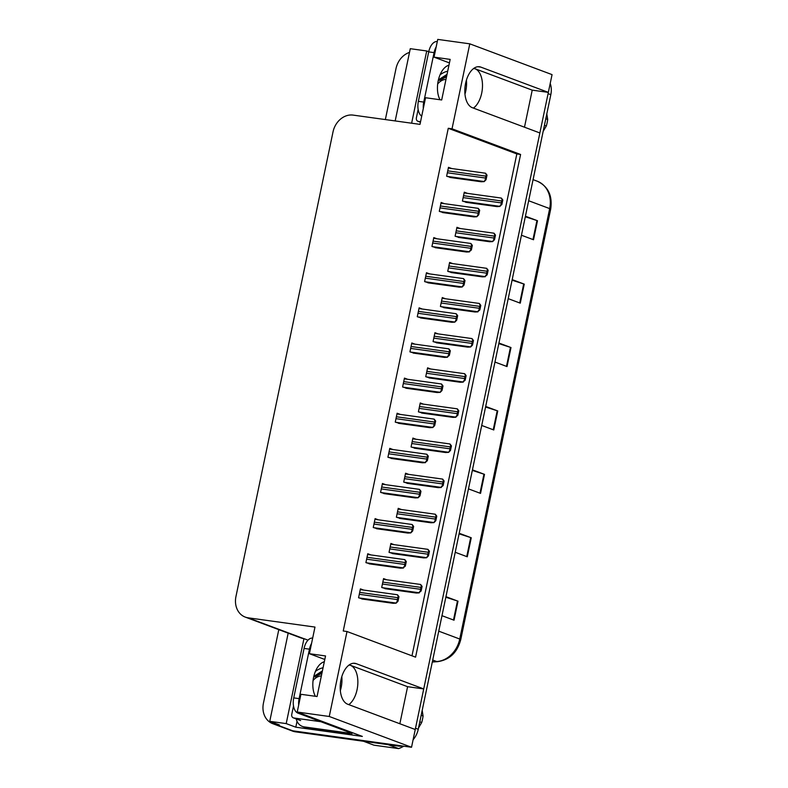 <?xml version="1.0" encoding="UTF-8"?>
<svg xmlns="http://www.w3.org/2000/svg" width="788" height="788" viewBox="0 0 788 788"><rect width="100%" height="100%" fill="white"/><g stroke="black" fill="none" stroke-linecap="round" stroke-linejoin="round"><path stroke-width="1.18" d="M341.805 676.636A20.843 11.515 -82.1 0 1 341.165 687.461A20.843 11.515 -82.1 0 1 340.337 690.672M399.851 723.748L407.593 686.693L350.345 665.269A20.843 11.515 -82.1 0 1 357.072 689.667A20.843 11.515 -82.1 0 1 348.779 704.639M466.427 80.09A20.843 11.515 -82.1 0 1 465.787 90.915A20.843 11.515 -82.1 0 1 464.969 94.117M473.411 108.094A20.843 11.515 97.9 0 0 481.704 93.122A20.843 11.515 97.9 0 0 474.967 68.723L473.608 68.536M469.786 43.832L437.744 39.4L434.03 57.15L450.165 59.386L441.684 99.968L425.559 97.732L419.994 124.366L353.113 115.107A19.533 16.154 -69.5 0 0 333.019 131.892L235.947 596.555A19.533 16.154 -69.5 0 0 245.226 617.083A19.533 16.154 -69.5 0 0 248.092 617.812L314.973 627.071L309.408 653.705L325.533 655.941L317.052 696.523L300.927 694.287L297.224 712.037L329.256 716.479L347.006 631.513L415.571 657.162L520.592 154.458L452.026 128.808L469.786 43.832L552.053 74.624L548.35 92.373L480.818 67.108A20.843 11.515 97.9 0 0 479.429 66.753A20.843 11.515 97.9 0 0 465.363 84.552A20.843 11.515 97.9 0 0 472.337 107.69L539.869 132.955L423.727 688.929L356.186 663.654A20.843 11.515 97.9 0 0 354.807 663.309A20.843 11.515 97.9 0 0 340.741 681.098A20.843 11.515 97.9 0 0 347.715 704.236L415.246 729.511L411.533 747.26L292.732 730.811A19.533 16.154 110.5 0 1 289.856 730.082A19.533 16.154 110.5 0 0 292.732 730.811L395.409 745.034L398.147 746.059L295.47 731.835A19.533 16.154 110.5 0 1 292.604 731.116L272.717 723.67A19.533 16.154 110.5 0 1 263.438 703.142L278.794 629.651M297.224 712.037L362.352 736.416L295.805 727.196L297.027 721.325M288.172 633.158L269.752 721.325L286.202 723.601L303.951 638.635L308.01 640.151M286.202 723.601L295.805 727.196M411.631 123.214L426.722 50.964L428.731 51.712M245.226 617.083L300.76 637.866A19.533 16.154 -69.5 0 0 303.636 638.595L303.951 638.635M426.722 50.964L410.272 48.689L395.182 120.928M385.352 119.569L396.009 68.546A19.533 16.154 110.5 0 1 409.504 52.392M269.752 721.325L279.356 724.921L275.593 724.399A19.533 16.154 110.5 0 1 272.717 723.67M329.256 716.479L411.533 747.26M524.483 127.203L532.225 90.147L548.35 92.373M407.593 686.693L423.727 688.929M309.408 653.705L324.794 659.467M434.03 57.15L449.426 62.912M411.986 655.823L516.83 153.936L448.264 128.286L343.243 630.991L347.006 631.513M448.264 128.286L452.026 128.808M516.83 153.936L520.592 154.458M407.613 379.284L404.451 378.102L402.599 386.977L407.475 388.425M392.936 449.544L389.774 448.362L387.923 457.237L392.798 458.675M385.598 484.669L382.436 483.487L380.584 492.362L385.45 493.81M378.26 519.804L375.098 518.622L373.246 527.497L378.112 528.935M370.921 554.929L367.76 553.747L365.908 562.622L370.774 564.06M400.274 414.419L397.113 413.237L395.261 422.112L400.137 423.55M414.951 344.159L411.789 342.977L409.937 351.852L414.813 353.29M422.289 309.034L419.127 307.842L417.276 316.727L422.151 318.165M429.627 273.899L426.466 272.717L424.614 281.592L429.49 283.04M436.966 238.774L433.804 237.592L431.952 246.467L436.828 247.905M444.314 203.649L441.142 202.457L439.29 211.342L444.166 212.78M451.652 168.514L448.48 167.332L446.629 176.207L451.504 177.655M363.583 590.054L360.421 588.872L358.57 597.747L363.435 599.195M423.422 404.136L420.25 402.954L418.398 411.829L423.274 413.267M408.745 474.396L405.574 473.214L403.722 482.089L408.598 483.527M401.397 509.521L398.236 508.339L396.384 517.214L401.259 518.652M394.059 544.656L390.897 543.464L389.045 552.349L393.921 553.787M416.084 439.271L412.912 438.079L411.06 446.963L415.936 448.402M430.76 369.011L427.589 367.829L425.737 376.703L430.612 378.141M438.098 333.885L434.937 332.694L433.075 341.578L437.951 343.016M445.437 298.75L442.275 297.569L440.413 306.443L445.289 307.881M452.775 263.625L449.613 262.443L447.751 271.318L452.627 272.756M460.113 228.5L456.951 227.308L455.09 236.193L459.965 237.631M467.451 193.365L464.29 192.183L462.428 201.058L467.304 202.496M386.721 579.781L383.559 578.599L381.707 587.474L386.583 588.912M532.225 90.147L474.967 68.723M548.31 92.373A19.533 16.154 110.5 0 1 548.084 93.644L415.512 728.24A19.533 16.154 110.5 0 1 415.207 729.501M550.221 83.439A19.533 16.154 110.5 0 1 550.822 94.668L418.251 729.264A19.533 16.154 110.5 0 1 413.119 739.705M402.392 746A19.533 16.154 110.5 0 1 398.147 746.059M459.197 533.259L471.254 537.771L467.284 556.791L455.228 552.28M445.949 596.674L458.005 601.185L454.036 620.205L441.979 615.694M498.942 343.036L510.998 347.547L507.019 366.568L494.962 362.056M512.19 279.622L524.247 284.133L520.267 303.163L508.211 298.652M525.438 216.217L537.495 220.729L533.515 239.749L521.459 235.238M472.445 469.855L484.502 474.366L480.532 493.386L468.476 488.875M485.694 406.441L497.75 410.952L493.781 429.972L481.724 425.461M485.575 407.012L497.208 410.765A5.211 0.532 11.8 0 1 497.75 410.952M472.327 470.416L483.96 474.179A5.211 0.532 11.8 0 1 484.502 474.366M525.32 216.779L536.953 220.542A5.211 0.532 11.8 0 1 537.495 220.729M512.072 280.193L523.705 283.946A5.211 0.532 11.8 0 1 524.247 284.133M498.824 343.598L510.457 347.36A5.211 0.532 11.8 0 1 510.998 347.547M445.841 597.235L457.464 600.998A5.211 0.532 11.8 0 1 458.005 601.185M459.079 533.821L470.712 537.583A5.211 0.532 11.8 0 1 471.254 537.771M420.644 584.499L422.092 586.38L421.137 590.97L418.921 592.743L420.437 590.705A3.26 1.803 97.9 0 1 420.556 589.306L420.959 587.405A3.26 1.803 97.9 0 1 421.393 586.124L420.467 584.45L383.411 579.318M384.948 588.685L416.291 593.029L419.265 592.871M421.137 590.97L420.437 590.705M422.092 586.38L421.393 586.124M397.507 594.782L398.955 596.664L397.999 601.244L396.128 603.155L397.3 600.988A3.26 1.803 97.9 0 1 397.418 599.589L397.812 597.678A3.26 1.803 97.9 0 1 398.255 596.398L397.319 594.733L360.264 589.601M361.81 598.969L393.153 603.303L396.128 603.155M397.999 601.244L397.3 600.988M398.955 596.664L398.255 596.398M427.983 549.374L429.43 551.255L428.475 555.835L426.603 557.746L427.776 555.579A3.26 1.803 97.9 0 1 427.894 554.181L428.298 552.28A3.26 1.803 97.9 0 1 428.741 550.999L427.805 549.325L390.75 544.193M392.286 553.56L423.629 557.904L426.603 557.746M428.475 555.835L427.776 555.579M429.43 551.255L428.741 550.999M435.321 514.249L436.769 516.13L435.813 520.71L433.942 522.621L435.114 520.454A3.26 1.803 97.9 0 1 435.242 519.046L435.636 517.145A3.26 1.803 97.9 0 1 436.079 515.864L435.143 514.2L398.088 509.068M399.624 518.435L430.967 522.769L433.942 522.621M435.813 520.71L435.114 520.454M436.769 516.13L436.079 515.864M442.659 479.114L444.107 480.995L443.151 485.585L440.935 487.358L442.452 485.319A3.26 1.803 97.9 0 1 442.58 483.921L442.974 482.02A3.26 1.803 97.9 0 1 443.417 480.739L442.482 479.065L405.426 473.933M406.963 483.3L438.305 487.644L441.28 487.486M443.151 485.585L442.452 485.319M444.107 480.995L443.417 480.739M404.845 559.657L406.293 561.539L405.337 566.119L403.121 567.892L404.638 565.853A3.26 1.803 97.9 0 1 404.756 564.454L405.15 562.553A3.26 1.803 97.9 0 1 405.593 561.273L404.658 559.598L367.602 554.466M369.148 563.834L400.491 568.178L403.466 568.02M405.337 566.119L404.638 565.853M406.293 561.539L405.593 561.273M412.183 524.522L413.631 526.404L412.676 530.984L410.804 532.895L411.976 530.728A3.26 1.803 97.9 0 1 412.094 529.329L412.488 527.428A3.26 1.803 97.9 0 1 412.932 526.148L412.006 524.473L374.95 519.341M376.487 528.709L407.829 533.052L410.804 532.895M412.676 530.984L411.976 530.728M413.631 526.404L412.932 526.148M419.521 489.397L420.969 491.279L420.014 495.859L418.142 497.77L419.315 495.603A3.26 1.803 97.9 0 1 419.433 494.204L419.837 492.293A3.26 1.803 97.9 0 1 420.27 491.013L419.344 489.348L382.288 484.216M383.825 493.584L415.168 497.918L418.142 497.77M420.014 495.859L419.315 495.603M420.969 491.279L420.27 491.013M426.86 454.262L428.308 456.154L427.352 460.734L425.136 462.507L426.653 460.468A3.26 1.803 97.9 0 1 426.771 459.069L427.175 457.168A3.26 1.803 97.9 0 1 427.608 455.888L426.682 454.213L389.627 449.081M391.163 458.449L422.506 462.792L425.481 462.635M427.352 460.734L426.653 460.468M428.308 456.154L427.608 455.888M448.943 65.217A19.858 10.973 97.9 0 0 438.197 80.829A19.858 10.973 97.9 0 0 440.039 99.741M437.291 41.537A13.022 7.2 97.9 0 0 428.702 51.88L418.369 101.337A13.022 7.2 97.9 0 0 421.708 116.151M436.188 46.866A13.022 7.2 97.9 0 0 434.08 52.629L423.747 102.085A13.022 7.2 97.9 0 0 423.314 108.478M324.321 661.762A19.858 10.973 97.9 0 0 313.575 677.385A19.858 10.973 97.9 0 0 315.417 696.296M312.669 638.093A13.022 7.2 97.9 0 0 304.07 648.435L293.737 697.892A13.022 7.2 97.9 0 0 297.953 713.14L349.232 732.328L352.728 732.81M311.555 643.412A13.022 7.2 97.9 0 0 309.448 649.174L299.115 698.631A13.022 7.2 97.9 0 0 298.682 705.024M307.704 728.191L304.276 726.91A13.022 10.776 110.5 0 1 302.365 726.428L305.793 727.708A13.022 10.776 -69.5 0 0 307.704 728.191L351.793 734.298A13.022 10.776 110.5 0 1 352.088 732.722M302.365 726.428A13.022 10.776 110.5 0 1 296.209 718.932M351.793 734.298L348.365 733.017A13.022 10.776 110.5 0 1 348.523 732.062M304.276 726.91L348.365 733.017M420.546 121.716L418.408 121.421A3.26 2.689 110.5 0 1 417.926 121.293A3.26 2.689 110.5 0 1 416.379 117.875L418.142 109.424M440.039 74.85A22.793 18.853 110.5 0 1 447.692 71.176M320.893 721.719L293.776 717.966A3.26 2.689 110.5 0 1 293.303 717.848A3.26 2.689 110.5 0 1 291.747 714.43L293.52 705.979M315.417 671.406A22.793 18.853 110.5 0 1 323.07 667.731M545.798 118.742L547.69 119.451A35.815 29.619 110.5 0 1 547.138 122.731A35.815 29.619 110.5 0 1 546.32 125.981L544.429 125.282M543.168 131.33L546.32 125.981M437.685 84.011A12.401 10.264 110.5 0 1 445.988 79.371M446.727 75.806L439.438 80.376L446.54 76.741M438.414 79.893L447.032 74.367M547.69 119.451L546.813 113.866M421.176 715.287L423.067 715.996A35.815 29.619 110.5 0 1 422.506 719.286A35.815 29.619 110.5 0 1 421.698 722.537L419.807 721.828M418.546 727.876L421.698 722.537M403.791 746.187A35.815 29.619 110.5 0 1 398.639 748.6L388.139 744.67M363.504 741.262L374.005 745.192L398.639 748.6M313.063 680.566A12.401 10.264 110.5 0 1 321.356 675.927M322.105 672.351L314.806 676.922L321.908 673.287M313.782 676.449L322.41 670.913M423.067 715.996L422.191 710.412M449.997 443.989L451.445 445.87L450.49 450.45L448.618 452.361L449.79 450.194A3.26 1.803 97.9 0 1 449.918 448.796L450.312 446.894A3.26 1.803 97.9 0 1 450.756 445.614L449.82 443.94L412.764 438.808M414.301 448.175L445.644 452.519L448.618 452.361M450.49 450.45L449.79 450.194M451.445 445.87L450.756 445.614M457.336 408.864L458.783 410.745L457.828 415.325L455.622 417.108L457.139 415.059A3.26 1.803 97.9 0 1 457.257 413.661L457.651 411.76A3.26 1.803 97.9 0 1 458.094 410.479L457.158 408.814L420.103 403.683M421.639 413.05L452.982 417.384L455.956 417.236M457.828 415.325L457.139 415.059M458.783 410.745L458.094 410.479M464.674 373.729L466.122 375.61L465.166 380.2L462.96 381.973L464.477 379.934A3.26 1.803 97.9 0 1 464.595 378.536L464.989 376.634A3.26 1.803 97.9 0 1 465.432 375.354L464.496 373.679L427.441 368.548M428.987 377.915L460.32 382.259L463.295 382.101M465.166 380.2L464.477 379.934M466.122 375.61L465.432 375.354M434.198 419.137L435.646 421.019L434.69 425.599L432.819 427.51L433.991 425.343A3.26 1.803 97.9 0 1 434.109 423.944L434.513 422.043A3.26 1.803 97.9 0 1 434.946 420.762L434.021 419.088L396.965 413.956M398.501 423.323L429.844 427.667L432.819 427.51M434.69 425.599L433.991 425.343M435.646 421.019L434.946 420.762M441.536 384.012L442.984 385.893L442.029 390.474L440.157 392.385L441.329 390.218A3.26 1.803 97.9 0 1 441.447 388.809L441.851 386.908A3.26 1.803 97.9 0 1 442.285 385.627L441.359 383.963L404.303 378.831M405.84 388.198L437.182 392.532L440.157 392.385M442.029 390.474L441.329 390.218M442.984 385.893L442.285 385.627M448.874 348.877L450.322 350.759L449.367 355.349L447.151 357.122L448.668 355.083A3.26 1.803 97.9 0 1 448.786 353.684L449.19 351.783A3.26 1.803 97.9 0 1 449.623 350.502L448.697 348.828L411.641 343.696M413.178 353.063L444.521 357.407L447.495 357.25M449.367 355.349L448.668 355.083M450.322 350.759L449.623 350.502M472.012 338.604L473.46 340.485L472.505 345.065L470.633 346.976L471.815 344.809A3.26 1.803 97.9 0 1 471.933 343.41L472.327 341.509A3.26 1.803 97.9 0 1 472.77 340.229L471.835 338.554L434.779 333.423M436.325 342.79L467.658 347.124L470.633 346.976M472.505 345.065L471.815 344.809M473.46 340.485L472.77 340.229M479.36 303.478L480.798 305.36L479.843 309.94L477.636 311.723L479.153 309.674A3.26 1.803 97.9 0 1 479.271 308.275L479.665 306.374A3.26 1.803 97.9 0 1 480.109 305.094L479.173 303.429L442.117 298.297M443.664 307.665L474.997 311.999L477.971 311.851M479.843 309.94L479.153 309.674M480.798 305.36L480.109 305.094M486.698 268.344L488.146 270.225L487.181 274.815L484.975 276.588L486.491 274.549A3.26 1.803 97.9 0 1 486.61 273.15L487.004 271.249A3.26 1.803 97.9 0 1 487.447 269.969L486.511 268.294L449.456 263.162M451.002 272.53L482.335 276.874L485.309 276.716M487.181 274.815L486.491 274.549M488.146 270.225L487.447 269.969M494.037 233.218L495.485 235.1L494.519 239.68L492.658 241.591L493.83 239.424A3.26 1.803 97.9 0 1 493.948 238.025L494.342 236.124A3.26 1.803 97.9 0 1 494.785 234.844L493.849 233.169L456.794 228.037M458.34 237.405L489.673 241.739L492.658 241.591M494.519 239.68L493.83 239.424M495.485 235.1L494.785 234.844M501.375 198.093L502.823 199.975L501.858 204.555L499.651 206.328L501.168 204.289A3.26 1.803 97.9 0 1 501.286 202.89L501.68 200.989A3.26 1.803 97.9 0 1 502.123 199.709L501.188 198.044L464.132 192.912M465.678 202.27L497.011 206.614L499.996 206.456M501.858 204.555L501.168 204.289M502.823 199.975L502.123 199.709M456.213 313.752L457.661 315.633L456.705 320.214L454.834 322.125L456.006 319.958A3.26 1.803 97.9 0 1 456.124 318.559L456.528 316.658A3.26 1.803 97.9 0 1 456.961 315.377L456.035 313.703L418.98 308.571M420.516 317.938L451.859 322.282L454.834 322.125M456.705 320.214L456.006 319.958M457.661 315.633L456.961 315.377M463.551 278.627L464.999 280.508L464.043 285.089L462.172 286.999L463.344 284.832A3.26 1.803 97.9 0 1 463.462 283.424L463.866 281.523A3.26 1.803 97.9 0 1 464.309 280.242L463.374 278.578L426.318 273.446M427.854 282.813L459.197 287.147L462.172 286.999M464.043 285.089L463.344 284.832M464.999 280.508L464.309 280.242M470.889 243.492L472.337 245.373L471.382 249.963L469.165 251.736L470.682 249.697A3.26 1.803 97.9 0 1 470.81 248.299L471.204 246.398A3.26 1.803 97.9 0 1 471.648 245.117L470.712 243.443L433.656 238.311M435.193 247.678L466.535 252.022L469.51 251.864M471.382 249.963L470.682 249.697M472.337 245.373L471.648 245.117M478.227 208.367L479.675 210.248L478.72 214.828L476.848 216.739L478.021 214.572A3.26 1.803 97.9 0 1 478.149 213.174L478.543 211.273A3.26 1.803 97.9 0 1 478.986 209.992L478.05 208.318L440.994 203.186M442.531 212.553L473.874 216.897L476.848 216.739M478.72 214.828L478.021 214.572M479.675 210.248L478.986 209.992M485.566 173.242L487.014 175.123L486.058 179.703L484.187 181.614L485.359 179.447A3.26 1.803 97.9 0 1 485.487 178.039L485.881 176.138A3.26 1.803 97.9 0 1 486.324 174.857L485.388 173.193L448.333 168.061M449.869 177.428L481.212 181.762L484.187 181.614M486.058 179.703L485.359 179.447M487.014 175.123L486.324 174.857M478.011 66.724L480.818 67.108M275.593 724.399L295.47 731.835M248.092 617.812L303.636 638.595M353.388 663.269L356.186 663.654M350.345 665.269L348.976 665.082M528.669 200.743L549.669 208.603A6.511 0.67 11.8 0 1 550.674 209.184L460.753 639.61A6.511 0.67 -168.2 0 0 459.749 639.029L549.669 208.603A26.043 21.542 -69.5 0 0 537.298 181.23A26.043 21.542 -69.5 0 0 537.12 181.161M460.753 639.61C457.267 652.572 449.544 659.93 437.567 661.664A6.511 3.428 -93.8 0 1 436.759 661.546A26.043 21.542 -69.5 0 0 459.749 639.029L438.749 631.168M432.336 661.841L436.759 661.546L432.72 660.029M550.822 94.668L548.084 93.644M418.251 729.264L415.512 728.24M493.239 429.775L497.208 410.765M506.487 366.371L510.457 347.36M519.735 302.956L523.705 283.946M532.974 239.552L536.953 220.542M479.99 493.18L483.96 474.179M466.742 556.594L470.712 537.583M453.494 619.998L457.464 600.998M382.21 587.661L418.921 592.743M382.426 584.026L420.556 589.306M382.82 582.125L420.959 587.405M359.062 597.944L395.783 603.027M359.289 594.3L397.418 599.589M359.683 592.399L397.812 597.678M389.548 552.536L426.259 557.618M389.764 548.901L427.894 554.181M390.159 546.99L428.298 552.28M396.886 517.401L433.597 522.493M397.103 513.766L435.242 519.046M397.497 511.865L435.636 517.145M404.224 482.276L440.935 487.358M404.441 478.641L442.58 483.921M404.845 476.74L442.974 482.02M366.4 562.809L403.121 567.892M366.627 559.175L404.756 564.454M367.021 557.274L405.15 562.553M373.748 527.684L410.459 532.767M373.965 524.05L412.094 529.329M374.359 522.149L412.488 527.428M381.087 492.559L417.798 497.642M381.303 488.915L419.433 494.204M381.697 487.014L419.837 492.293M388.425 457.424L425.136 462.507M388.642 453.789L426.771 459.069M389.036 451.888L427.175 457.168M434.08 52.629L428.702 51.88M418.369 101.337L423.747 102.085M309.448 649.174L304.07 648.435M293.737 697.892L299.115 698.631M297.953 713.14L301.449 713.623M418.408 121.421L420.447 122.179M293.776 717.966L300.632 720.537M411.563 447.151L448.274 452.233M411.779 443.516L449.918 448.796M412.183 441.605L450.312 446.894M418.901 412.016L455.622 417.108M419.118 408.381L457.257 413.661M419.521 406.48L457.651 411.76M426.239 376.891L462.96 381.973M426.456 373.256L464.595 378.536M426.86 371.355L464.989 376.634M395.763 422.299L432.474 427.382M395.98 418.664L434.109 423.944M396.374 416.763L434.513 422.043M403.101 387.164L439.812 392.257M403.318 383.529L441.447 388.809M403.712 381.628L441.851 386.908M410.44 352.039L447.151 357.122M410.656 348.404L448.786 353.684M411.05 346.503L449.19 351.783M433.577 341.765L470.298 346.848M433.794 338.131L471.933 343.41M434.198 336.22L472.327 341.509M440.916 306.63L477.636 311.723M441.132 302.996L479.271 308.275M441.536 301.095L479.665 306.374M448.254 271.505L484.975 276.588M448.471 267.871L486.61 273.15M448.874 265.97L487.004 271.249M455.592 236.38L492.313 241.463M455.819 232.746L493.948 238.025M456.213 230.835L494.342 236.124M462.93 201.245L499.651 206.328M463.157 197.611L501.286 202.89M463.551 195.71L501.68 200.989M417.778 316.914L454.489 321.996M417.995 313.279L456.124 318.559M418.389 311.378L456.528 316.658M425.116 281.779L461.827 286.871M425.333 278.144L463.462 283.424M425.727 276.243L463.866 281.523M432.454 246.654L469.165 251.736M432.671 243.019L470.81 248.299M433.075 241.118L471.204 246.398M439.793 211.529L476.504 216.611M440.009 207.894L478.149 213.174M440.413 205.993L478.543 211.273M447.131 176.394L483.852 181.486M447.348 172.759L485.487 178.039M447.751 170.858L485.881 176.138M533.072 179.644L537.298 181.23C548.202 186.401 552.664 195.729 550.674 209.184M437.567 661.664L432.307 662.019M417.926 121.293L420.437 122.238M293.303 717.848L300.159 720.409"/></g></svg>
